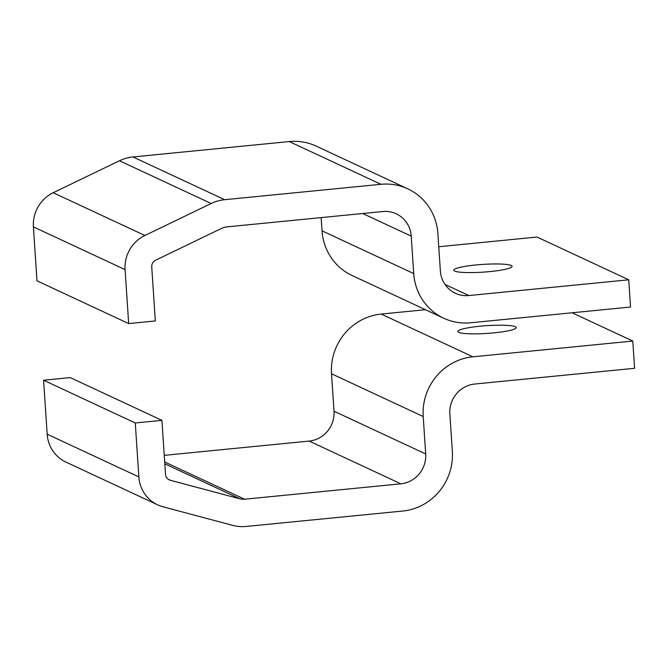 <?xml version="1.0" encoding="UTF-8"?>
<svg xmlns="http://www.w3.org/2000/svg" width="668" height="668" viewBox="0 0 668 668"><rect width="100%" height="100%" fill="white"/><g stroke="black" fill="none" stroke-linecap="round" stroke-linejoin="round"><path stroke-width="1" d="M494.095 332.839A29.25 3.874 176.2 0 1 457.822 331.47A29.25 3.874 176.2 0 1 479.925 326.234A29.25 3.874 176.2 0 1 516.197 327.596A29.25 3.874 176.2 0 1 494.095 332.839M425.474 309.71L381.203 314.069A55.06 53.056 115 0 0 331.52 373.779L334.008 411.221L425.691 453.964L423.211 416.523A55.06 53.056 115 0 1 472.894 356.812L632.788 341.064L634.6 368.293L474.697 384.042A27.53 26.528 -65 0 0 449.856 413.901L452.345 451.334A55.06 53.056 115 0 1 402.662 511.045L246.375 526.442A41.299 39.796 -65 0 1 232.539 525.332L162.9 506.753A34.41 33.166 115 0 1 157.631 504.841A34.41 33.166 115 0 1 138.861 476.927L47.169 434.183A34.41 33.166 115 0 0 65.94 462.089L157.631 504.841M334.008 411.221A27.53 26.528 -65 0 1 309.167 441.072L164.253 455.351M425.691 453.964A27.53 26.528 -65 0 1 400.85 483.816L244.563 499.213A13.769 13.268 -65 0 1 239.954 498.846L170.315 480.267A6.88 6.63 -65 0 1 165.505 474.305L161.923 420.347L70.232 377.604L43.587 380.226L47.169 434.183M161.923 420.347L135.278 422.969L138.861 476.927M632.788 341.064L572.125 312.783M135.278 422.969L43.587 380.226M490.028 271.575A29.25 3.874 176.2 0 1 453.756 270.206A29.25 3.874 176.2 0 1 475.858 264.971A29.25 3.874 176.2 0 1 512.131 266.332A29.25 3.874 176.2 0 1 490.028 271.575M224.673 199.699L380.96 184.301A55.06 53.056 -65 0 1 407.839 188.852A55.06 53.056 -65 0 1 437.874 233.508L440.362 270.949A27.53 26.528 115 0 0 455.384 293.277A27.53 26.528 115 0 0 468.819 295.548L628.722 279.8L630.534 307.021L470.631 322.778A55.06 53.056 -65 0 1 443.744 318.227A55.06 53.056 -65 0 1 413.717 273.571L411.229 236.13A27.53 26.528 115 0 0 396.207 213.81A27.53 26.528 115 0 0 382.772 211.531L226.477 226.928A13.769 13.268 -65 0 0 221.976 228.197L155.694 260.169A6.88 6.63 115 0 0 151.736 266.991L155.327 320.949L128.673 323.579L125.091 269.621A34.41 33.166 -65 0 1 144.881 235.478L211.163 203.506A41.299 39.796 -65 0 1 224.673 199.699L132.982 156.955A41.299 39.796 115 0 0 119.472 160.763L211.163 203.506M380.96 184.301L289.269 141.558L132.982 156.955M128.673 323.579L36.982 280.827L33.4 226.878A34.41 33.166 -65 0 1 53.198 192.735L119.472 160.763M289.269 141.558A55.06 53.056 -65 0 1 316.156 146.108L407.839 188.852M438.759 246.734L537.03 237.048L628.722 279.8M443.744 318.227L352.061 275.483A55.06 53.056 -65 0 1 322.026 230.827L321.149 217.601M168.294 479.323L170.315 480.267M239.954 498.846L164.812 463.809M400.85 483.816L309.167 441.072M164.687 461.98L244.563 499.213M423.211 416.523L331.52 373.779M472.894 356.812L381.203 314.069M411.229 236.13L362.699 213.509M322.026 230.827L413.717 273.571M444.997 284.443L468.819 295.548M53.198 192.735L144.881 235.478M33.4 226.878L125.091 269.621"/></g></svg>
